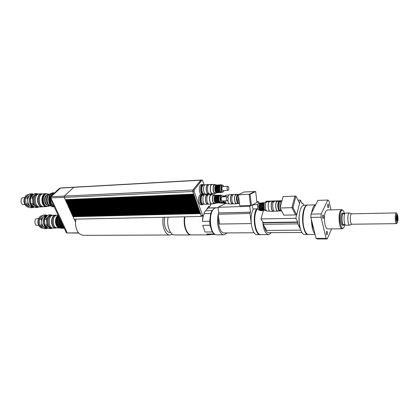 <?xml version="1.0" encoding="UTF-8"?>
<svg xmlns="http://www.w3.org/2000/svg" width="419" height="419" viewBox="0 0 419 419"><rect width="100%" height="100%" fill="white"/><g stroke="black" fill="none" stroke-linecap="round" stroke-linejoin="round"><path stroke-width="0.63" d="M311.17 218.744L312.218 228.009C312.92 230.764 313.821 232.665 314.91 233.718M315.654 204.833C313.779 205.289 312.427 207.992 311.589 212.936M312.103 222.479C312.427 225.658 313.061 228.187 313.999 230.062M307.918 205.048L307.687 205.059C303.843 204.891 301.533 219.074 304.053 228.088C305.221 232.32 306.708 234.441 308.515 234.462L315.088 234.436M344.795 224.657L344.392 226.15C341.82 234.321 337.793 218.1 340.851 211.605C341.883 209.552 342.931 209.657 343.994 211.909L344.554 213.627M342.894 210.322L341.679 209.589L340.202 211.155C337.861 215.864 339.442 229.518 342.218 228.79L343.276 228.025M342.093 228.795L327.731 228.915C324.809 229.638 323.169 216.152 325.642 211.495L327.333 209.945M342.433 213.124L342.349 213.124C340.003 213.03 340.359 225.747 342.69 225.233L343.7 225.223M396.604 216.01L396.95 216.99C397.16 218.65 397.076 219.839 396.709 220.546M397.537 216.707C397.259 215.371 396.955 215.115 396.625 215.937L396.756 220.682C397.537 221.337 397.793 220.012 397.537 216.707M397.82 215.822L398.013 219.828C397.338 223.798 396.678 223.447 396.039 218.776C396.206 213.695 396.798 212.711 397.82 215.822M397.076 213.879L396.311 212.904C394.729 212.81 395.049 224.107 396.615 223.662L397.28 222.657M396.563 223.662L351.929 224.212C350.012 224.647 349.708 213.758 351.635 213.842L351.703 213.837M351.84 224.212L349.745 225.155C347.471 225.668 347.115 212.878 349.404 212.972L351.682 213.837M349.666 225.155L345.963 225.197C343.659 225.71 343.297 212.962 345.617 213.056L345.701 213.051M345.156 224.652L343.769 224.673C341.653 225.134 341.328 213.57 343.454 213.653L343.528 213.653M344.486 224.663L343.779 225.223C341.459 225.736 341.097 213.009 343.439 213.103L344.25 213.638M326.553 231.545L326.872 231.22C327.653 232.372 327.674 233.582 326.946 234.85C326.307 234.268 326.176 233.163 326.553 231.545M328.459 207.447L328.171 207.735C327.391 206.609 327.349 205.41 328.046 204.137C328.695 204.734 328.831 205.834 328.459 207.447M323.489 215.691C323.719 217.215 323.578 218.168 323.065 218.55C322.253 217.388 322.216 216.162 322.955 214.868L323.489 215.691M321.027 217.21L326.129 238.395L316.078 238.406L310.835 217.398L321.027 217.21L321.179 213.91L310.998 214.125L317.885 200.376L327.831 200.046L321.179 213.91M330.973 209.856L328.873 200.759L327.831 200.046M316.078 238.406L317.173 238.95L327.192 238.95L331.665 228.884M310.835 217.398L310.998 214.125M327.192 238.95L326.129 238.395M295.646 214.905L291.928 207.677L295.646 214.905L296.678 214.884L299.548 203.393L295.919 196.092L294.882 196.139L291.928 207.677L292.975 207.646L296.683 214.884L295.83 218.304L260.995 218.933L263.394 210.521M295.646 214.91L283.862 215.157L280.028 208.002L291.928 207.677L294.887 196.139M280.028 208.002L283.092 196.569L294.882 196.129M295.919 196.092L292.975 207.646M279.3 201.974C278.017 203.969 277.912 206.488 278.986 209.526L279.536 210.218M280.306 201.214L280.217 201.22C278.525 201.157 277.907 207.473 279.373 209.945L280.583 210.914L281.149 210.898M280.044 208.034L280.777 210.338L281.84 211.391M281.804 200.628L281.709 200.628C280.154 201.434 279.599 203.885 280.033 207.981M265.751 202.236L266.034 201.246L281.39 200.727M297.94 200.162L300.365 200.083L299.543 203.388M302.062 203.524L300.365 200.083M295.83 218.304L297.741 222.002L263.08 222.52L260.995 218.933M262.991 222.84L263.111 224.312L297.773 223.856L297.663 222.337L262.991 222.84L263.08 222.52M300.8 230.157L266.673 230.419L263.111 224.312M300.376 228.863L297.773 223.856M302.293 203.514L302.822 203.315L301.973 203.341M303.738 205.184L302.822 203.315M297.741 222.002L297.663 222.337M299.679 212.417C298.637 217.419 298.737 222.4 299.983 227.365M308.201 234.457L308.106 234.462C304.068 235.321 300.983 220.137 303.445 210.951C304.393 207.274 305.671 205.31 307.279 205.069L307.598 205.069M307.886 234.467L304.681 234.478C300.601 235.331 297.49 220.195 299.978 211.035C300.936 207.368 302.23 205.415 303.859 205.169L304.089 205.163M301.916 232.493L268.715 232.681C266.709 232.608 265.164 230.377 264.085 225.993M271.47 232.665L268.736 234.619C265.484 234.142 263.472 229.89 262.703 221.866M268.49 234.619L260.943 234.65C256.36 235.473 252.94 220.923 255.773 212.114L257.13 208.856M249.158 194.327L250.504 205.457L249.153 194.322L254.726 191.535L249.158 194.327L250.101 194.285L251.452 205.425L249.792 206.321L217.985 207.269L225.694 203.472M249.153 194.322L238.39 194.762L239.762 205.787L251.447 205.43M256.873 201.659L258.539 201.602L256.967 202.45L255.658 191.499L244.104 191.991L238.39 194.762M255.658 191.499L250.101 194.285M256.967 202.45L251.452 205.425M237.83 195.285C237.049 196.27 236.756 197.789 236.945 199.853L238.097 202.733M239.013 194.4L238.919 194.406C237.557 194.935 236.981 196.778 237.185 199.942C237.557 202.251 238.275 203.445 239.333 203.529L239.485 203.524M238.558 196.108L238.348 200.004L239.448 203.236M240.265 193.84L239.532 194.207M258.712 203.074L258.539 201.602M249.792 206.321L250.499 212.145L218.728 212.925L217.985 207.269M218.556 213.009L218.226 214.229L250.033 213.491L250.337 212.234L218.728 212.925M251.217 223.589L219.509 224.034L218.226 214.229M251.101 222.285L250.033 213.491M260.56 234.64L260.424 234.65C254.904 235.729 251.903 215.895 256.611 208.872M260.173 234.656L257.276 234.666C251.714 235.74 248.697 215.963 253.437 208.955C252.448 208.264 252.248 206.976 252.84 205.085L253.322 204.75M254.155 232.765L224.165 232.933C220.577 233.414 217.466 224.83 218.639 217.403M227.208 232.917L224.181 234.797C219.54 235.494 215.858 223.128 218.252 214.413M223.908 234.797L216.995 234.823C209.626 236.012 207.745 210.841 215.031 208.081L216.518 207.735M203.372 204.163L203.309 204.173C200.486 204.634 200.031 195.16 202.875 195.134L203.037 195.134M203.21 204.173L202.524 204.2C199.695 204.661 199.24 195.191 202.089 195.165L202.188 195.165M204.095 194.013L204.032 194.018C201.23 194.505 200.691 185.057 203.519 185.009L203.681 185.004M203.933 194.023L203.246 194.055C200.444 194.542 199.9 185.098 202.733 185.046L202.833 185.041M203.545 204.163L202.545 204.697C199.402 205.21 198.894 194.694 202.058 194.667L203.215 195.118M202.429 204.702L201.23 204.744C198.087 205.252 197.574 194.746 200.748 194.72L200.863 194.715M204.263 194.013L203.273 194.552C200.156 195.097 199.549 184.606 202.696 184.549L203.739 184.999C200.911 185.046 201.45 194.5 204.252 194.013L205.331 193.966M203.157 194.557L201.963 194.61C198.842 195.149 198.234 184.674 201.392 184.617L201.508 184.611M202.796 215.979L201.513 216.005L201.099 215.586L192.792 191.499L192.918 190.058L200.869 180.118M210.479 204.111L210.443 205.603L209.38 207.038L208.892 206.242L203.953 213.046L204.111 214.36L202.817 215.979L194.117 191.436L194.238 189.996L201.921 180.191L202.623 180.547L204.1 184.978M207.133 194.065L207.363 194.772M200.125 212.768L72.691 215.979L200.088 212.658M72.691 215.979L72.88 216.398L200.272 213.276L200.104 212.794M199.832 211.909L72.346 215.225L199.795 211.799M72.346 215.225L72.539 215.649L199.978 212.417L199.811 211.935M199.533 211.045L72 214.47L199.496 210.94M72 214.47L72.194 214.895L199.68 211.558L199.512 211.076M199.234 210.186L71.659 213.716L199.198 210.081M71.659 213.716L71.853 214.14L199.381 210.694L199.219 210.212M198.941 209.322L71.314 212.962L198.905 209.217M71.314 212.962L71.508 213.386L199.088 209.835L198.92 209.353M198.643 208.458L70.968 212.208L198.606 208.353M70.968 212.208L71.162 212.632L198.789 208.971L198.622 208.489M198.344 207.594L70.622 211.448L198.307 207.489M70.622 211.448L70.816 211.873L198.491 208.107L198.323 207.62M198.046 206.729L70.277 210.689L198.009 206.625M70.277 210.689L70.471 211.118L198.192 207.243L198.025 206.756M197.747 205.86L69.931 209.935L197.71 205.755M69.931 209.935L70.125 210.359L197.894 206.373L197.726 205.886M197.449 204.991L69.58 209.17L197.412 204.886M69.58 209.17L69.779 209.6L197.595 205.509L197.428 205.022M197.145 204.121L69.235 208.411L197.108 204.016M69.235 208.411L69.428 208.84L197.291 204.64L197.124 204.147M196.846 203.252L68.889 207.651L196.81 203.147M68.889 207.651L69.083 208.075L196.993 203.765L196.825 203.278M196.542 202.377L68.538 206.886L196.511 202.272M68.538 206.886L68.732 207.316L196.694 202.896L196.521 202.403M196.244 201.502L68.192 206.122L196.207 201.398M68.192 206.122L68.386 206.551L196.391 202.021L196.223 201.529M195.94 200.628L67.841 205.357L195.903 200.523M67.841 205.357L68.035 205.787L196.092 201.146L195.919 200.654M195.642 199.753L67.49 204.592L195.605 199.648M67.49 204.592L67.689 205.022L195.788 200.272L195.621 199.779M195.338 198.873L67.14 203.823L195.301 198.768M67.14 203.823L67.339 204.252L195.484 199.392L195.317 198.899M195.034 197.993L66.789 203.053L194.997 197.888M66.789 203.053L66.988 203.487L195.181 198.517L195.013 198.019M194.73 197.113L66.438 202.283L194.694 197.009M66.438 202.283L66.637 202.717L194.877 197.637L194.709 197.139M194.426 196.233L66.087 201.513L194.39 196.129M66.087 201.513L66.286 201.948L194.573 196.752L194.406 196.26M194.123 195.348L65.736 200.743L194.086 195.244M65.736 200.743L65.935 201.178L194.269 195.872L194.102 195.374M193.814 194.463L65.38 199.973L65.579 200.402L193.966 194.987L193.793 194.489M73.875 187.199L64.369 196.061L64.201 197.386L65.228 199.633L193.662 194.102L192.771 191.525L192.902 190.017L201.015 180.112M200.423 213.622L73.032 216.728L200.387 213.517M201.686 216.005L201.366 216.445L200.402 213.648M54.617 207.719L55.413 209.353M50.484 196.574L50.448 196.579C49.447 197.38 49.473 198.182 50.516 198.978M48.473 195.186L48.326 195.312C45.959 198.7 46.163 201.89 48.944 204.886M51.485 206.148C46.221 206.284 45.624 194.028 50.877 193.704M51.244 200.528L53.396 205.121M54.234 192.902L51.328 195.584M50.495 198.978C50.5 202.555 51.657 205.017 53.978 206.363M51.547 194.474L50.17 196.673M49.772 198.255C49.463 201.298 50.233 203.655 52.071 205.326M53.951 192.881L53.328 192.876C47.211 193.028 48.085 207.447 54.166 206.761M51.741 201.591L53.344 205.001M54.318 192.824C52.553 193.07 51.265 194.322 50.448 196.579L50.589 196.569M50.029 198.716C49.981 202.827 51.333 205.457 54.093 206.604M53.072 192.887L52.841 192.897C46.687 193.059 47.63 207.567 53.742 206.771L54.004 206.766M58.215 189.529L50.589 196.579M51.013 196.181L50.662 196.197M50.353 198.554L55.392 209.306M72.932 216.398L73.068 216.691M72.592 215.649L72.728 215.942M72.246 214.895L72.382 215.188M71.906 214.14L72.037 214.434M71.56 213.386L71.696 213.68M71.214 212.632L71.35 212.925M70.869 211.873L71.005 212.171M70.523 211.113L70.659 211.412M70.177 210.359L70.313 210.657M69.832 209.6L69.968 209.898M69.481 208.835L69.617 209.133M69.135 208.075L69.271 208.374M68.789 207.311L68.925 207.615M68.438 206.546L68.575 206.85M68.088 205.781L68.229 206.085M67.742 205.017L67.878 205.32M67.391 204.252L67.527 204.556M67.04 203.482L67.176 203.786M66.689 202.717L66.825 203.016M66.338 201.948L66.474 202.251M65.987 201.172L66.123 201.481M65.631 200.402L65.773 200.706M65.38 199.973L193.782 194.358M73.032 216.728L74.153 219.179L201.366 216.445M65.28 199.627L65.422 199.936M67.349 232.964L66.401 232.786L50.039 197.883L50.154 196.972L59.692 188.272M67.197 232.781L66.401 232.786M60.645 187.974L51.039 196.71L50.882 197.925L67.276 232.943L78.725 233.09M78.536 232.87L67.276 232.943M74.205 219.179L75.52 222.06L75.986 219.137M205.085 232.026L202.759 225.328L209.966 225.233L212.26 231.979L205.085 232.026L202.759 225.328M206.63 209.364L208.432 207.976L215.308 207.96M213.302 209.531L211.983 210.568L205.629 210.736M207.447 208.233L208.432 207.976M203.969 213.611L210.71 213.444L209.631 221.263L202.424 221.384L203.246 215.555M202.424 221.384L202.911 215.953M215.335 234.451L210.652 234.472L206.771 233.97L214.669 234.032M210.652 234.472L209.259 234.855L206.771 233.97M215.549 207.766L216.073 207.756M213.931 233.933L212.26 231.979M209.966 225.233L209.631 221.263M210.71 213.444L211.983 210.568M208.981 234.855L191.635 234.923C187.078 235.499 183.239 225.213 185.015 216.796C184.329 220.347 184.428 223.851 185.303 227.313M210.417 223.982L210.322 218.781M190.928 234.928L174.901 234.991C170.224 235.557 166.291 225.443 168.124 217.157M191.279 234.923L191.221 234.928C186.665 235.504 182.82 225.218 184.596 216.806M170.585 232.414L170.098 232.414C166.071 232.933 162.891 223.856 164.866 217.231M172.356 234.2L170.109 235.012C165.39 235.572 161.435 225.506 163.284 217.262M169.81 235.012L83.486 235.352C78.264 234.588 75.609 230.157 75.52 222.06M238.306 203.006C236.52 201.24 236.216 198.753 237.4 195.553L238.018 194.997M238.945 203.477L238.647 203.55C236.683 203.948 235.583 197.312 237.264 195.123L238.626 194.484M238.558 203.555L236.824 203.613C234.85 204.006 233.75 197.386 235.436 195.196L236.499 194.505M237.348 203.592L236.829 203.791C234.776 204.2 233.634 197.318 235.389 195.044L236.4 194.332L237.028 194.484M236.735 203.791L234.106 203.875C232.042 204.289 230.895 197.422 232.66 195.154L233.771 194.437M233.325 203.624L232.739 203.639C230.79 204.027 229.706 197.585 231.372 195.448L232.419 194.777M233.373 203.655L232.749 203.922C230.68 204.331 229.528 197.48 231.298 195.212L232.315 194.5L233.053 194.715M227.863 197.187L228.585 195.322L229.706 194.605M232.65 203.922L230.041 204.011C228.968 203.943 228.219 202.791 227.805 200.544M225.401 196.762L225.92 195.668L226.978 194.997M229.256 203.754L227.292 203.817C226.344 203.781 225.652 202.801 225.228 200.879M220.614 203.142L219.231 202.859M221.122 203.126L220.389 202.827M224.055 196.731L225.474 195.458M226.396 203.451L225.762 203.472L224.123 201.738L223.903 200.926M224.574 202.691L223.704 200.931M224.008 196.82L224.196 196.511M223.61 196.836L224.558 195.998M224.809 203L223.327 201.036M224.448 203.016L223.055 201.623M222.924 196.291L223.531 196.04M223.95 203.032L222.636 202.188M223.337 203.053L222.332 202.429M222.835 203.068L221.73 202.539M222.227 203.089L221.284 202.555M221.724 203.105L220.813 202.796M42.701 193.866L41.633 193.782C35.699 193.934 36.6 207.625 42.492 206.871L43.33 206.698M42.02 193.976L41.811 193.987C36.065 194.133 36.94 207.379 42.638 206.651L43.01 206.635M41.549 206.541L41.198 206.703M42.492 206.871L40.14 206.955C34.238 207.709 33.337 194.055 39.281 193.897L39.501 193.887M40.58 194.044L40.947 194.18M40.601 194.327L40.24 194.212M35.117 199.324L35.243 201.921M40.842 206.567L41.193 206.42M23.349 197.695L23.228 197.7C19.997 197.784 20.479 204.97 23.689 204.566L24.931 204.514M32.258 207.662L30.262 207.735L26.517 205.132L28.518 205.053L32.258 207.662L33.258 207.588L33.892 207.007M33.221 194.374L32.478 193.84L31.472 193.882L28.052 196.909L26.051 197.003L29.477 193.987L31.472 193.882M25.611 198.239L27.612 198.145L27.942 203.875L25.941 203.959L25.611 198.239L26.051 197.003M36.076 206.687L37.207 207.484L38.648 207.007M37.946 193.966L36.422 193.63L35.369 194.568M34.306 195.521L33.017 196.668L30.996 196.768L34.405 193.735L36.422 193.63M37.207 207.484L35.191 207.557L31.456 204.943L33.483 204.865L34.871 205.844M30.556 198.009L32.577 197.915L32.907 203.676L30.88 203.76L30.556 198.009L30.996 196.768M33.017 196.668L32.577 197.915M32.907 203.676L33.483 204.865M32.782 199.664L32.886 201.785M31.456 204.943L30.88 203.76M34.405 193.735L34.997 193.672M33.546 194.358L33.426 194.364C27.638 194.516 28.461 207.641 34.211 207.002M32.101 194.432L29.77 195.39C28.366 196.731 27.701 198.606 27.774 201.01C27.979 203.414 28.848 205.195 30.393 206.363L32.719 207.054L34.049 207.002M27.942 203.875L28.518 205.053M28.052 196.909L27.612 198.145M25.941 203.959L26.517 205.132M30.074 193.924L29.477 193.987M37.464 207.494L35.191 207.557M38.443 204.194L38.606 203.844M38.276 197.119L38.077 196.783M30.262 207.735L32.514 207.672M37.878 202.885L38.014 202.246M37.846 198.763L37.647 198.14M32.865 194.898C28.33 195.862 28.853 205.996 33.462 206.53M37.197 194.007L36.977 194.018C31.016 194.175 31.917 207.787 37.83 207.038L38.611 207.007M38.742 193.992L37.972 193.966C32.017 194.123 32.923 207.756 38.831 207.002L39.376 206.918M40.041 194.673L39.763 194.526M38.202 194.165L37.988 194.175C32.226 194.327 33.101 207.52 38.82 206.787L38.841 206.787M40.339 206.3L40.601 206.127M41.565 194.364C37.789 196.202 38.213 204.802 42.146 206.3M43.398 193.777L43.183 193.788C37.333 193.939 38.223 207.473 44.032 206.729L46.509 206.64M43.183 193.788L45.875 193.651C40.035 193.803 40.926 207.379 46.719 206.63L47.284 206.415C41.659 207.143 40.795 193.96 46.462 193.814L47.096 193.782C41.434 193.929 42.298 207.122 47.918 206.394L49.562 205.808M45.152 194.217C40.8 195.401 41.287 205.341 45.734 206.138M50.128 205.787L49.552 205.808C44.404 206.478 43.613 194.353 48.798 194.222L47.096 193.782M46.928 195.081C43.283 196.092 43.691 204.435 47.415 205.127M49.379 194.306C45.242 195.411 45.708 204.943 49.934 205.682M56.691 215.277L55.648 215.162C49.945 215.157 50.374 228.669 56.057 228.077L56.9 227.926M58.189 216.225L57.707 215.874M56.01 215.361L55.816 215.366C50.296 215.361 50.709 228.439 56.214 227.868L56.628 227.863M57.895 227.292L58.361 226.92M55.114 227.711L54.784 227.868M56.057 228.077L53.705 228.109C48.007 228.695 47.583 215.219 53.297 215.225L53.496 215.219M54.58 215.418L54.915 215.56M56.623 217.063L56.984 217.629M57.115 225.563L56.775 226.145M56.591 225.878L56.932 225.26M56.811 217.943L56.455 217.335M54.59 215.701L54.25 215.576M49.274 219.593L49.342 223.898M54.449 227.721L54.784 227.58M37.228 218.587L37.118 218.592C34.007 218.587 34.232 225.684 37.333 225.364L38.721 225.343M59.278 221.4L58.618 221.321L59.278 221.4L59.336 222.463L58.691 222.599L59.231 224.809L59.886 224.725L60.299 225.605L59.728 225.862L60.944 227.381L61.546 227.161L62.201 227.617L61.734 227.931L63.29 228.35L63.756 228.114M60.629 227.637L59.687 227.397L59.969 227.182L60.629 227.637L60.158 227.946L61.719 228.371L62.185 228.135M60.86 221.368L60.2 221.29L60.86 221.368L60.917 222.431L60.273 222.568L60.813 224.783L61.467 224.699L61.881 225.579L61.31 225.841L62.525 227.36L63.128 227.14L63.782 227.596L62.834 227.355M62.201 227.617L61.258 227.376M63.782 227.596L63.63 227.905L63.201 227.606M61.734 227.931L61.624 227.627M58.299 215.502C53.674 217.508 55.172 228.517 59.975 227.946L60.048 227.643M58.152 225.883L59.692 227.397L58.152 225.883L57.764 224.83M61.881 225.579L61.3 225.59L60.917 224.783M60.299 225.605L59.723 225.616L59.336 224.804M57.696 221.426L57.042 221.352L57.696 221.426L57.759 222.489L57.115 222.625L57.654 224.83L58.309 224.746L58.723 225.626L58.471 225.883M58.723 225.626L58.147 225.637M60.917 222.431L60.336 222.442L60.278 221.379M59.336 222.463L58.754 222.473L58.697 221.41M57.759 222.489L57.178 222.499L57.12 221.442M59.739 218.571L59.571 219.048L58.911 219.022L58.618 221.321M59 219.022L59.304 218.105M58.309 218.126L57.712 217.917L58.309 218.126L57.995 219.085L57.335 219.058L57.042 221.352M57.429 219.058L57.728 218.142M58.78 216.529L58.032 217.906M58.66 216.272L57.712 217.917M57.654 219.053L57.361 221.347M57.434 222.62L57.974 224.825M60.477 227.946L62.038 228.365M59.231 219.017L58.943 221.316M59.011 222.589L59.55 224.804M60.048 225.857L61.268 227.376M62.054 227.926L63.609 228.35M60.572 220.352L60.525 221.284M60.32 219.818L60.2 221.29M60.593 222.562L61.132 224.778M61.63 225.836L62.845 227.355M63.63 227.905L64.238 228.166M63.311 227.91L64.285 228.271M59.027 217.047C56.555 220.572 58.283 227.459 61.719 227.889M59.812 218.728C58.917 223.463 60.079 226.506 63.295 227.868M61.253 221.803C61.431 224.233 62.263 226.003 63.74 227.108M59.844 227.507C55.69 227.355 54.611 218 58.529 215.995M57.393 215.204L57.199 215.204C51.574 215.198 51.998 228.559 57.602 227.978L59.975 227.946M58.691 227.727L59.304 227.391M58.508 216.471C55.559 218.194 55.675 225.05 58.676 226.663M46.043 228.638L44.047 228.659L40.449 226.239L42.45 226.208L46.043 228.638L47.007 228.528L47.525 228.015M47.059 215.555L46.242 214.984L45.278 215.067L42 218.189L39.999 218.236L43.283 215.12L45.278 215.067M39.575 219.472L41.575 219.43L41.895 225.066L39.894 225.097L39.575 219.472L39.999 218.236M49.94 227.857L50.998 228.58L52.302 228.125M55.497 222.782L55.408 221.201M51.778 215.266L51.197 214.853L50.233 214.937L49.164 215.963M48.264 216.827L46.97 218.074L44.943 218.121L48.216 214.989L50.233 214.937M50.998 228.58L48.981 228.601L45.393 226.166L47.42 226.14L48.745 227.04M44.524 219.362L46.546 219.32L46.865 224.993L44.838 225.024L44.524 219.362L44.943 218.121M46.97 218.074L46.546 219.32M46.865 224.993L47.42 226.14M46.928 219.766L46.991 223.819M45.393 226.166L44.838 225.024M48.216 214.989L49.002 214.9M47.494 215.544L47.431 215.544C41.832 215.544 42.246 228.585 47.824 228.015L47.913 228.009M46.085 215.581L43.644 216.623C42.298 218 41.664 219.875 41.738 222.248C41.931 224.61 42.769 226.333 44.252 227.428L47.63 228.015M41.895 225.066L42.45 226.208M42 218.189L41.575 219.43M39.894 225.097L40.449 226.239M44.074 215.031L43.283 215.12M51.034 228.58L48.981 228.601M52.124 225.061L52.291 224.673M52.192 218.702L52.014 218.325M44.047 228.659L46.08 228.638M51.595 223.379L51.736 222.122M51.72 221.279L51.537 220.027M46.881 216.052C42.429 216.89 42.691 227.061 47.174 227.554M55.575 223.248L55.523 220.001M51.186 215.282L50.987 215.287C45.262 215.282 45.687 228.722 51.396 228.135L52.197 228.125M52.742 215.308L51.987 215.261C46.263 215.256 46.687 228.711 52.391 228.125L52.951 228.051M56.015 224.741L56.319 223.736M56.251 219.488L55.91 218.498M52.186 215.466L51.998 215.471C46.457 215.466 46.87 228.486 52.391 227.915L52.469 227.915M55.675 215.701C51.909 217.356 52.05 226.035 55.868 227.543M58.419 227.606L59.011 227.287M58.409 215.733L58.084 215.617M58.278 227.533L58.917 227.245M280.903 209.636L280.62 209.296M279.662 210.385C277.902 208.73 277.567 206.085 278.666 202.456L279.41 201.796M280.63 210.369L279.829 210.93C278.012 211.328 277.001 204.352 278.541 202L279.463 201.246L280.379 201.754M279.74 210.935L277.818 210.982C275.99 211.38 274.974 204.414 276.524 202.068L277.535 201.309M278.305 210.967L277.823 211.171C275.927 211.579 274.869 204.346 276.477 201.906L277.441 201.125L278.027 201.293M277.734 211.171L274.817 211.244C272.91 211.658 271.847 204.441 273.471 202.005L274.529 201.22M274.094 210.961L273.314 210.982C271.512 211.37 270.506 204.592 272.041 202.309L273.041 201.57M273.947 210.967L273.324 211.281C271.407 211.695 270.339 204.482 271.968 202.058L272.942 201.277L273.675 201.549M273.235 211.281L270.344 211.354C268.411 211.763 267.338 204.577 268.982 202.152L270.056 201.371M269.611 211.076L267.322 211.134C265.489 211.516 264.478 204.781 266.034 202.503L267.05 201.769M260.079 210.364L259.272 210.385L258.015 209.071L257.837 204.509L258.23 203.571L259.057 202.985M258.245 203.54L257.69 204.671L257.853 208.903L258.429 209.877M260.534 210.354C258.816 209.133 258.471 206.855 259.497 203.529M266.479 210.731L265.636 210.752L264.242 209.301L264.038 203.933L264.462 202.916L265.389 202.246M264.619 210.06L263.907 208.961L263.729 204.273L264.415 202.995M264.745 210.244L264.688 210.244C262.985 209.018 262.645 206.735 263.656 203.393L264.473 202.812M264.195 210.259C262.493 209.034 262.153 206.75 263.163 203.409M263.745 210.27L263.462 210.275C261.76 209.05 261.414 206.771 262.43 203.435L263.247 202.848M262.975 210.291C261.267 209.065 260.922 206.787 261.938 203.451M262.524 210.301L262.242 210.307C260.529 209.086 260.183 206.808 261.205 203.472L262.027 202.89M261.755 210.322C260.042 209.097 259.696 206.824 260.718 203.487M261.299 210.333L261.021 210.338C259.309 209.118 258.963 206.845 259.984 203.514L260.807 202.927M203.199 195.123L203.095 195.123C200.251 195.149 200.711 204.624 203.529 204.163L204.613 204.126M204.949 194.872L204.839 194.877C201.895 194.898 202.372 204.76 205.294 204.283L207.834 204.2M208.212 194.94L207.489 194.767C204.556 194.788 205.032 204.676 207.939 204.194L208.547 203.974M207.604 195.039L207.505 195.044C204.744 195.065 205.195 204.367 207.929 203.917L208.432 203.896M208.919 194.704L208.814 194.709C205.891 194.73 206.368 204.629 209.27 204.153L211.831 204.069M212.318 194.845L211.48 194.599C208.573 194.62 209.05 204.545 211.935 204.063L212.643 203.76M211.595 194.877L211.495 194.877C208.762 194.898 209.207 204.231 211.92 203.781L214.549 203.697M215.167 195.128L214.224 194.767C211.501 194.788 211.946 204.142 214.648 203.692L215.466 203.262M214.334 195.165L214.245 195.17C211.768 195.186 212.171 203.702 214.633 203.288L216.063 203.241M222.678 195.977L221.661 195.374C219.525 195.39 219.881 202.89 222.002 202.529L222.892 201.858M223.353 200.947L222.971 201.749C219.624 205.064 220.279 191.352 223.207 196.851M220.562 195.422L220.483 195.422C218.341 195.437 218.697 202.932 220.823 202.571L221.923 202.534M222.012 196.899L221.97 196.899C220.818 198.37 220.881 199.732 222.164 200.989L227.344 200.806M216.565 195.385L215.769 195.107C213.297 195.123 213.706 203.65 216.152 203.236L216.838 202.906M216.204 195.6C214.151 195.704 214.402 202.754 216.461 202.712M216.649 195.579C214.491 195.594 214.847 203.058 216.984 202.702M217.178 195.558L217.1 195.563C214.942 195.573 215.298 203.047 217.435 202.686L217.592 202.681M217.775 195.532C215.617 195.547 215.974 203.021 218.11 202.66M218.304 195.511L218.226 195.516C216.073 195.532 216.429 203.006 218.561 202.644L218.718 202.639M218.901 195.49C216.754 195.5 217.11 202.985 219.242 202.623M219.43 195.464L219.352 195.469C217.204 195.484 217.561 202.969 219.692 202.607L219.849 202.602M220.033 195.443C217.885 195.453 218.241 202.948 220.368 202.587M227.847 200.486C228.481 198.632 228.261 197.37 227.198 196.694C226.056 198.171 226.119 199.538 227.391 200.801L227.847 200.486M205.588 184.727L205.478 184.732C202.55 184.784 203.115 194.62 206.012 194.112L208.547 194.002M208.845 184.763L208.117 184.596C205.205 184.648 205.771 194.505 208.657 193.997L209.254 193.767M208.238 184.868L208.138 184.873C205.394 184.926 205.928 194.196 208.641 193.719L209.144 193.698M209.552 184.522L209.442 184.528C206.536 184.58 207.101 194.447 209.982 193.945L212.533 193.835M212.941 184.627L212.103 184.391C209.212 184.439 209.778 194.337 212.637 193.829L213.344 193.515M212.224 184.664L212.124 184.669C209.4 184.716 209.929 194.023 212.627 193.547L215.246 193.437M215.785 184.889L214.842 184.533C212.134 184.58 212.663 193.908 215.345 193.431L216.157 192.997M214.957 184.931L214.868 184.931C212.407 184.973 212.889 193.463 215.324 193.028L216.754 192.97M223.29 185.654L222.28 185.067C220.153 185.104 220.572 192.583 222.678 192.201L223.552 191.525M224.008 190.608L223.61 191.446C220.305 194.657 220.897 181.081 223.825 186.523M221.18 185.125L221.101 185.125C218.969 185.161 219.388 192.635 221.499 192.253L222.599 192.206M222.641 186.586L222.594 186.586C221.462 188.063 221.541 189.425 222.824 190.661L227.994 190.43M217.183 185.13L216.387 184.858C213.931 184.899 214.413 193.4 216.843 192.965L217.524 192.625M216.833 185.345C214.785 185.465 215.099 192.504 217.147 192.441M217.272 185.318C215.125 185.355 215.544 192.803 217.671 192.421M217.801 185.292L217.723 185.298C215.576 185.334 215.995 192.782 218.121 192.4L218.278 192.394M218.393 185.261C216.256 185.298 216.675 192.75 218.797 192.373M218.922 185.235L218.844 185.24C216.707 185.277 217.126 192.735 219.242 192.352L219.404 192.347M219.519 185.208C217.382 185.24 217.801 192.703 219.917 192.321M220.048 185.182L219.97 185.182C217.838 185.219 218.257 192.682 220.368 192.305L220.53 192.295M220.651 185.151C218.519 185.188 218.938 192.656 221.049 192.274M228.475 190.126C229.104 188.278 228.884 187.01 227.81 186.329C226.689 187.817 226.768 189.179 228.041 190.43L228.475 190.126M208.311 207.044L209.327 207.012M208.358 206.981L209.296 206.949M208.819 206.342L209.086 206.331M201.099 215.586L202.403 215.555M192.792 191.499L194.117 191.436M192.918 190.058L194.238 189.996M200.617 180.264L201.921 180.191M64.201 197.386L192.771 191.525M64.369 196.061L192.902 190.017M73.561 187.335L200.601 180.222M60.1 188.335L59.472 188.367M50.877 196.94L50.154 196.972M50.851 197.847L50.039 197.883M64.337 196.087L51.039 196.71M73.535 187.361L60.352 188.1M64.175 197.318L50.882 197.925M29.45 207.169L29.288 207.175C23.495 207.908 22.616 194.772 28.455 194.615L28.67 194.605M43.173 228.072L42.848 228.072C37.244 228.643 36.835 215.675 42.455 215.675L42.649 215.67M315.659 204.823L307.687 205.059M341.679 209.589L327.197 209.95M351.635 213.842L396.311 212.904M345.617 213.056L349.404 212.972M343.454 213.653L344.916 213.622M342.349 213.124L343.439 213.103M280.866 201.199L280.217 201.22M282.008 200.617L281.709 200.628M307.279 205.069L303.859 205.169M218.042 207.688L216.235 207.74M202.089 195.165L202.875 195.134M202.733 185.046L203.519 185.009M200.748 194.72L202.058 194.667M201.392 184.617L202.696 184.549M208.29 207.075L209.38 207.038M200.842 180.123L202.147 180.05M52.841 192.897L53.328 192.876M73.844 187.199L200.842 180.07M60.195 188.246L59.671 188.278M73.692 187.241L60.619 187.974M207.62 207.997L215.623 207.761M238.233 194.432L236.41 194.51M236.4 194.332L233.671 194.442M233.011 194.751L232.33 194.777M232.315 194.5L229.612 194.61M228.942 194.919L226.889 195.003M226.108 195.432L225.391 195.464M223.861 201.466L224.123 201.738M223.159 196.747L224.731 195.804M224.993 203.184C224.395 203.592 223.741 203.084 223.034 201.659M222.693 195.992L223.825 195.94M224.081 203.115C223.552 203.54 222.955 203.32 222.285 202.456M222.971 203.152L221.227 202.576M221.861 203.189L220.253 202.796M39.281 193.897L41.633 193.782M24.59 197.637L23.228 197.7M34.767 193.683L36.783 193.583M31.886 194.442L33.426 194.364M29.838 193.934L31.834 193.835M29.121 207.185C26.554 206.923 24.904 205.373 24.166 202.529C23.27 199.978 25.046 194.636 28.455 194.615L28.78 194.599M36.977 194.018L37.972 193.966M41.811 193.987L42.387 193.955M48.798 194.222L49.562 194.186M53.297 215.225L55.648 215.162M38.616 218.556L37.118 218.592M57.199 215.204L58.147 215.183M48.793 214.905L50.809 214.853M45.886 215.586L47.431 215.544M43.859 215.041L45.86 214.984M42.691 228.077C40.219 227.711 38.689 226.234 38.108 223.652C37.207 221.651 38.847 215.581 42.455 215.675L42.707 215.67M50.987 215.287L51.987 215.261M51.998 215.471L52.265 215.46M55.816 215.366L56.424 215.35M279.463 201.246L277.451 201.314M277.441 201.125L274.44 201.225M273.822 201.544L272.958 201.57M272.942 201.277L269.962 201.377M269.338 201.691L266.961 201.775M259.869 202.958L258.989 202.99M266.233 202.22L265.311 202.251M263.907 208.961L264.242 209.301M263.729 204.273L264.038 203.933M264.866 210.38L263.493 210.013C262.42 208.94 262.331 206.677 263.221 203.22L264.64 202.66M263.535 202.838L263.179 202.854M263.792 210.307C263.394 211.475 260.099 209.945 261.995 203.257C262.661 202.534 263.184 202.382 263.582 202.801M262.31 202.88L261.959 202.89M262.572 210.338C262.163 211.516 258.9 209.987 260.77 203.299L262.357 202.838M261.089 202.922L260.738 202.932M261.351 210.369C260.937 211.548 257.643 209.956 259.55 203.335L261.137 202.875M257.811 204.613L253.28 204.75M257.826 208.835L253.448 208.955M203.095 195.123L204.278 195.076M204.839 194.877L207.489 194.767M207.505 195.044L208.102 195.018M208.814 194.709L211.48 194.599M211.495 194.877L214.224 194.767M220.483 195.422L221.661 195.374M214.245 195.17L215.769 195.107M217.471 195.448C216.801 194.594 216.031 195.427 215.172 197.946C215.486 202.026 216.34 203.634 217.739 202.77M218.598 195.406C217.943 194.542 217.178 195.364 216.309 197.862C216.633 202.026 217.487 203.65 218.865 202.733M219.729 195.359C218.514 194.62 217.728 195.851 217.372 199.051C217.922 202.288 218.797 203.503 219.991 202.691M221.002 195.401C220.274 194.406 219.462 195.212 218.566 197.826C218.943 202.105 219.839 203.681 221.258 202.555M221.97 196.899L227.198 196.694M203.739 184.999L204.922 184.936M205.478 184.732L208.117 184.596M208.138 184.873L208.741 184.842M209.442 184.528L212.103 184.391M212.124 184.669L214.842 184.533M221.101 185.125L222.28 185.067M214.868 184.931L216.387 184.858M218.095 185.182C216.869 184.46 216.099 185.701 215.78 188.911C216.372 192.122 217.257 193.311 218.419 192.483M219.221 185.13C218.006 184.397 217.231 185.633 216.906 188.838C217.492 192.07 218.372 193.269 219.546 192.431M220.347 185.072C219.614 184.208 218.849 185.104 218.063 187.759C218.362 191.656 219.231 193.201 220.672 192.384M221.614 185.104C220.954 184.145 220.164 184.868 219.252 187.272C219.451 191.645 220.347 193.3 221.929 192.237M222.594 186.586L227.81 186.329"/></g></svg>
